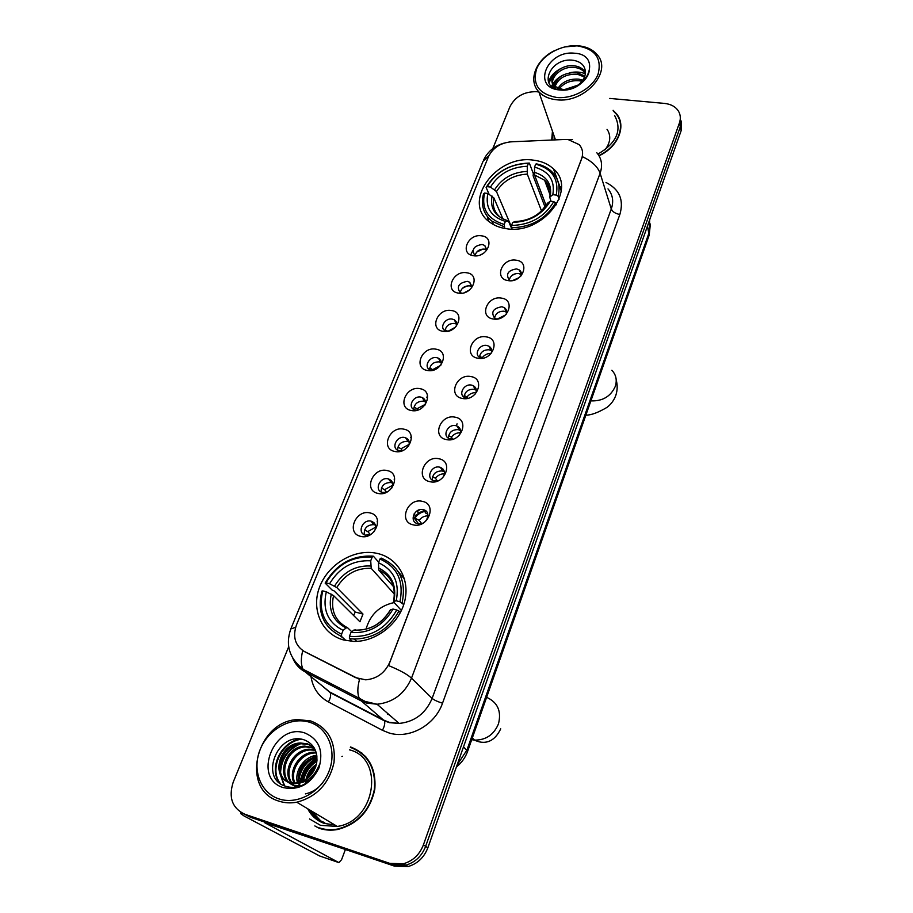 <?xml version="1.0" encoding="UTF-8"?>
<svg xmlns="http://www.w3.org/2000/svg" width="913" height="913" viewBox="0 0 913 913"><rect width="100%" height="100%" fill="white"/><g stroke="black" fill="none" stroke-linecap="round" stroke-linejoin="round"><path stroke-width="1.37" d="M377.834 553.54L374.547 552.89C352.635 549.375 327.527 565.101 319.436 587.436C311.059 609.713 321.867 634.158 343.642 639.979L353.434 641.405C375.563 642.136 398.776 624.184 404.505 602.021C410.462 579.881 398.182 558.311 377.834 553.54M533.489 160.163C496.101 154.251 461.327 202.389 489.665 222.076C494.275 225.579 499.845 227.782 506.373 228.684C542.505 235.212 577.963 189.596 553.54 168.996C548.348 164.078 541.66 161.133 533.489 160.163M473.55 255.731C459.342 254.145 467.798 233.408 481.55 235.828C495.805 237.22 487.474 258.219 473.55 255.731M486.549 250.561L484.803 245.506L482.132 244.467C473.79 245.871 471.348 249.511 474.806 255.389L475.593 255.845M458.509 293.119C444.197 291.361 452.848 270.157 466.691 272.77C481.048 274.334 472.523 295.801 458.509 293.119M471.69 287.869L469.716 282.231L467.342 281.364C458.68 282.893 456.306 286.671 460.198 292.708L461.282 293.221M443.125 331.351C428.722 329.41 437.567 307.727 451.501 310.534C465.95 312.28 457.23 334.238 443.125 331.351M456.477 326.044C457.242 323.316 456.511 321.228 454.252 319.79L452.209 319.082C445.11 317.564 439.039 327.881 445.304 330.871L446.731 331.419M427.387 370.461C412.893 368.338 421.932 346.153 435.958 349.177C450.497 351.106 441.584 373.565 427.387 370.461M440.899 365.12C441.869 362.027 441.047 359.722 438.411 358.204L436.734 357.656C429.338 355.99 423.267 367.106 430.091 369.902L431.952 370.427M411.284 410.485C396.687 408.157 405.943 385.469 420.048 388.698C434.702 390.821 425.572 413.817 411.284 410.485M424.922 405.132C426.154 401.629 425.241 399.084 422.171 397.497L420.904 397.121C413.178 395.283 407.152 407.289 414.559 409.823L416.933 410.268M394.804 451.456C380.116 448.911 389.589 425.686 403.786 429.156C418.531 431.472 409.184 455.016 394.804 451.456M408.533 446.149C410.097 442.189 409.092 439.381 405.532 437.738L404.71 437.51C396.641 435.49 390.673 448.443 398.696 450.657L401.709 450.931M377.936 493.397C363.146 490.635 372.835 466.863 387.123 470.56C401.971 473.094 392.407 497.197 377.936 493.397M391.677 488.238C393.674 483.753 392.613 480.649 388.47 478.926L388.128 478.846C379.694 476.632 373.839 490.612 382.479 492.438L386.279 492.369M360.658 536.342C345.765 533.352 355.693 509.009 370.062 512.958C385.012 515.708 375.22 540.393 360.658 536.342M374.204 531.56C376.898 526.55 375.882 523.081 371.157 521.163L370.998 521.129C362.404 518.972 356.755 533.397 365.554 535.132L370.781 534.459M508.199 280.622C493.579 278.899 501.979 257.626 516.142 260.194C530.807 261.723 522.544 283.27 508.199 280.622M520.981 275.954C521.802 273.489 521.255 271.503 519.36 269.986L516.598 268.901C508.05 270.294 505.585 274.026 509.226 280.097M493.271 318.991C478.549 317.096 487.131 295.333 501.397 298.106C516.165 299.806 507.719 321.844 493.271 318.991M506.167 314.334C507.217 311.527 506.612 309.302 504.353 307.658L501.922 306.757C493.02 308.297 490.646 312.178 494.778 318.409L496.421 319.105M478.001 358.261C463.176 356.161 471.953 333.907 486.309 336.886C501.18 338.78 492.541 361.331 478.001 358.261M490.977 353.651C492.324 350.444 491.651 347.956 488.957 346.198L486.903 345.479C479.542 343.87 473.459 354.552 480.033 357.611L482.167 358.295M462.366 398.445C447.438 396.151 456.432 373.36 470.88 376.567C485.853 378.655 477.008 401.731 462.366 398.445M475.376 393.948C477.1 390.296 476.358 387.523 473.162 385.628L471.53 385.103C463.827 383.323 457.79 394.895 464.979 397.714L467.753 398.296L466.988 396.972C469.316 394.017 472.318 392.556 475.993 392.579M446.366 439.575C431.335 437.076 440.534 413.749 455.073 417.184C470.161 419.478 461.099 443.113 446.366 439.575M459.285 435.307C461.544 431.153 460.768 428.049 456.968 425.994L455.804 425.652C447.735 423.689 441.766 436.243 449.618 438.754L453.202 439.096M429.977 481.699C414.844 478.971 424.26 455.096 438.902 458.771C454.092 461.27 444.814 485.476 429.977 481.699M442.554 477.91C445.658 473.162 444.928 469.636 440.351 467.33L439.701 467.159C431.244 465.002 425.39 478.629 433.915 480.74L438.697 480.546M413.201 524.849C397.954 521.882 407.597 497.425 422.342 501.351C437.635 504.079 428.129 528.878 413.201 524.849M423.221 509.671C414.399 507.308 408.659 521.962 417.777 523.708L417.857 523.72C426.679 526.002 432.294 511.463 423.324 509.694L423.221 509.671M457.048 423.826L456.82 424.568M472.945 250.424L470.663 254.898M475.057 255.56C476.289 251.201 479.359 249.044 484.289 249.101L486.663 249.945M460.22 292.719C461.316 288.086 464.432 285.803 469.59 285.86L471.907 286.693M445.065 330.734C446.001 325.815 449.162 323.373 454.56 323.43L456.797 324.263M429.589 369.628C430.331 364.401 433.538 361.81 439.199 361.868L441.321 362.655M413.783 409.446C414.308 403.888 417.538 401.127 423.484 401.172L425.481 401.914M397.623 450.2C397.908 444.3 401.161 441.367 407.392 441.39L409.229 442.075M381.12 491.924C381.12 485.682 384.396 482.555 390.935 482.543L392.579 483.148M364.264 534.676C363.899 528.148 367.129 524.804 373.931 524.644L375.505 525.192M509.214 280.086C510.413 275.612 513.551 273.409 518.618 273.501L521.334 274.562M494.492 318.238C495.542 313.467 498.726 311.116 504.033 311.207L506.681 312.269M479.462 357.268C480.329 352.19 483.548 349.69 489.117 349.782L491.685 350.82M464.089 397.223C464.763 391.814 468.015 389.155 473.858 389.246L476.312 390.25M448.386 438.137C448.819 432.385 452.106 429.555 458.235 429.624L460.563 430.571M432.351 480.055C432.5 473.938 435.798 470.903 442.257 470.96L444.403 471.827M564.633 139.472L568.171 139.575L579.15 144.608C582.688 148.614 583.487 153.361 581.558 158.862L389.885 661.993C385.046 672.87 376.989 678.816 365.725 679.831L355.556 677.617L304.611 651.677C295.161 645.753 292.445 636.863 296.451 624.994L488.478 156.648C492.837 147.872 500.37 142.93 511.052 141.823L564.633 139.472M425.892 513.277L427.832 514.053M552.445 131.175L551.703 140.043M618.478 117.594L619.573 119.204M596.794 152.733C601.713 158.554 602.82 165.39 600.103 173.253C597.741 166.702 591.852 161.179 582.437 156.682L388.584 665.588C399.734 670.153 407.369 674.342 411.501 678.154C404.71 693.777 393.229 702.462 377.058 704.231L366.592 703.044L361.274 700.922L305.262 671.945C299.567 668.921 295.447 664.424 292.89 658.444M314.46 767.354L307.784 778.138M308.4 809.169C312.052 815.925 317.462 820.547 324.594 823.035M243.36 813.688L250.55 817.295L394.507 866.14L392.156 864.759L405.76 865.182C415.221 862.363 421.852 856.086 425.641 846.34L680.299 126.804L680.299 117.035L680.299 126.804L425.641 846.34C421.852 856.086 415.221 862.363 405.76 865.182L392.156 864.759L247.674 815.765L392.156 864.759L389.771 863.367L403.432 863.778C412.938 860.948 419.603 854.648 423.415 844.856L679.432 122.901C680.915 118.53 680.539 114.524 678.313 110.907C675.415 106.593 670.804 104.093 664.493 103.42L609.77 98.421M295.595 627.402L290.825 628.897C285.244 644.875 289.33 658.33 303.093 669.252L359.3 698.285C357.28 693.869 357.36 687.569 359.528 679.363L302.728 650.638C300.742 658.627 300.868 664.824 303.093 669.252L305.262 671.945L329.661 691.963L383.905 720.186L389.041 722.251L399.141 723.438C414.696 721.806 425.686 713.452 432.123 698.399L611.288 208.997C613.878 201.328 612.783 194.629 608.001 188.9M599.019 155.781C617.861 147.244 626.592 126.393 616.834 114.193L613.114 110.302M319.356 828.342C325.188 830.271 331.293 830.647 337.662 829.495C357.828 824.097 370.199 810.71 374.798 789.334C376.384 768.027 368.293 753.898 350.512 746.948M538.864 91.939L536.216 91.688C524.028 91.608 515.297 96.55 510.013 106.536L492.792 148.591M288.679 646.758L233.203 782.167C228.353 797.505 232.21 808.199 244.775 814.225L389.771 863.367M362.199 753.248L357.93 750.748M620.566 122.856L619.801 121.132M315.807 766.406L308.446 777.579M307.339 780.341L306.779 781.996M309.13 809.603C312.76 815.925 317.975 820.262 324.754 822.613M311.767 811.178L320.748 820.924L311.767 811.178M394.507 866.14L408.054 866.563C417.481 863.766 424.077 857.512 427.855 847.8L681.155 130.662L681.155 120.938M418.747 510.869L419.124 509.899M556.759 97.497C573.261 99.163 592.857 88.082 598.095 74.09C602.078 58.261 595.116 48.857 577.21 45.867C560.902 44.532 542.048 55.237 536.604 68.897C532.176 84.521 538.898 94.062 556.759 97.497M555.241 50.306C536.182 59.014 527.543 80.264 538.818 91.779C543.098 96.31 549.033 98.981 556.622 99.768C584.137 103.489 612.577 72.218 597.581 55.179C593.153 49.667 586.625 46.529 577.997 45.764L564.565 46.951M597.901 154.103C616.834 142.93 622.381 130.023 614.552 115.38M620.817 124.75L620.212 122.958M598.871 155.53C617.53 147.084 626.181 126.439 616.503 114.353L613.285 110.907M564.919 89.565L577.507 85.457M569.621 88.846L573.432 87.637M557.797 88.538C562.385 81.656 569.415 78.529 578.888 79.157L582.916 80.241M559.064 88.983C563.892 82.855 570.671 80.127 579.39 80.789L582.049 81.383M554.225 87.99L554.248 86.221M567.521 89.223C577.781 87.089 583.738 81.919 585.393 73.702C585.701 66.512 581.855 62.073 573.855 60.372C549.946 56.355 536.981 88.55 560.708 89.771C567.407 90.273 573.821 88.435 579.972 84.247C584.993 80.549 588.063 76.247 589.216 71.34C585.176 81.268 577.94 87.237 567.521 89.223L563.127 89.6L554.225 86.164C557.021 76.863 564.565 72.321 576.879 72.572L584.936 76.099M554.75 88.23L554.784 87.842C546.75 80.31 561.05 64.949 575.361 67.573C579.504 68.178 582.779 69.97 585.153 72.937L585.438 73.337M554.944 86.849C558.288 78.05 565.775 73.85 577.381 74.227L584.605 77.08M555.595 88.584L554.225 86.164C546.191 78.655 560.525 63.282 574.848 65.907C579.002 66.501 582.277 68.292 584.651 71.26L585.484 72.549M574.3 53.205C546.887 50.055 531.355 88.139 559.749 89.953C587.835 93.331 602.831 54.369 574.3 53.205M552.639 131.734L552.057 140.02M554.065 135.854L554.225 139.929M548.839 82.843L554.339 74.056M552.045 86.621L556.645 80.492M548.519 82.181C550.128 76.703 553.963 72.298 560.046 68.954M551.566 86.244C553.757 81.588 557.535 77.902 562.899 75.174M569.655 72.766C575.441 71.511 580.691 71.853 585.393 73.793M564.485 89.588L577.963 85.149M607.031 129.361L607.99 130.833M608.172 131.187C611.059 137.201 609.952 143.478 604.84 150.006M504.798 228.444L504.181 224.461C487.782 219.314 481.242 208.837 484.541 193.054L487.862 193.465C485.088 207.456 490.932 216.769 505.391 221.425L508.37 220.912L511.896 229.072M502.915 218.892L493.887 197.916L487.862 193.465M489.048 194.195L486.127 187.462L487.143 186.663C496.318 171.792 510.082 164.02 528.433 163.336L527.269 166.269C510.972 166.988 498.703 173.915 490.452 187.074L496.467 191.525L511.451 226.835M541.523 210.971L527.292 174.121L527.269 166.269M528.433 163.336L529.323 163.062L533.34 173.63L533.112 175.741L545.027 207.023M487.314 216.541L488.752 221.345M511.406 227.725C531.206 227.291 545.94 218.983 555.618 202.8L553.757 201.636C544.479 217.032 530.407 224.975 511.531 225.443L511.988 229.072M556.359 204.797L555.618 202.8M484.541 193.054L483.536 193.853C480.649 204.969 483.445 214.064 491.936 221.151L504.067 226.744M529.323 163.062C510.082 163.724 495.691 171.861 486.127 187.462M511.531 225.443L512.729 222.395C529.449 221.848 541.968 214.783 550.311 201.202L553.757 201.636M505.391 221.425L504.181 224.461M490.452 187.074L487.143 186.663M550.311 201.202L547.743 203.006L541.181 211.302M515.331 221.562L512.729 222.395M561.244 190.714L558.95 186.241M558.128 196.261C560.468 186.446 558.311 178.195 551.669 171.507C547.674 167.718 542.642 165.173 536.582 163.883L535.703 164.157C552.205 168.779 559.064 179.085 556.268 195.085L558.128 196.261L559.167 199.102M556.268 195.085L552.822 194.674C555.184 180.523 549.078 171.324 534.539 167.102L535.703 164.157M551.007 201.294L549.74 197.197L552.822 194.674M534.539 167.102L534.539 174.965L546.111 205.482M394.165 602.557C379.557 605.741 370.199 614.597 366.067 629.114M345.901 640.527L341.565 636.475L341.588 634.193C324.298 625.553 318.021 611.117 322.768 590.882L326.306 591.807C322.278 609.736 327.881 622.586 343.105 630.358L346.073 627.961L347.682 627.824L351.802 631.773M353.628 615.522L355.214 612.018L334.147 590.916L332.047 590.003L325.154 583.11L326.032 582.848C336.988 564.508 352.372 555.926 372.173 557.113L370.712 560.81C353.114 559.897 339.396 567.544 329.57 583.749L336.783 587.55L362.975 614.061L359.939 621.776L333.542 595.584L326.306 591.807M394.507 594.249L371.226 568.354L370.712 560.81M340.378 635.984L343.87 638.621M349.417 638.609L354.37 639.066C373.942 638.529 388.801 629.194 398.947 611.059L396.756 610.01C385.628 629.125 369.856 637.89 349.439 636.327L349.417 638.609L352.338 641.36M400.362 612.6L398.947 611.059M322.768 590.882L321.89 591.133C316.845 612.338 323.407 627.448 341.565 636.475M372.173 557.113L373.406 556.2C352.669 554.887 336.577 563.857 325.154 583.11M373.406 556.2L378.678 562.203M349.439 636.327L350.957 632.469C369.046 633.679 383.072 625.884 393.058 609.051L396.756 610.01M343.105 630.358L341.588 634.193M329.57 583.749L326.032 582.848M393.058 609.051L390.376 609.827C382.296 623.054 371.363 629.81 357.576 630.084M355.499 629.924L353.902 630.061L350.957 632.469M404.573 579.162L398.205 571.641M402.119 602.797C406.502 581.182 399.517 566.277 381.166 558.083L379.934 559.007C397.406 566.893 404.071 581.136 399.928 601.735L403.74 604.6M399.928 601.735L396.242 600.788C399.78 582.562 393.857 569.86 378.473 562.716L379.934 559.007M401.412 610.5L393.8 602.169L393.937 601.325L396.242 600.788M378.473 562.716L378.815 570.066L393.606 586.739M362.975 614.061L355.214 612.018M521.3 273.055L520.672 273.01M516.016 273.558L511.999 275.395M519.223 277.563L512.821 280.485M506.51 310.523L505.676 310.477M505.505 315.008L497.357 319.002M494.526 317.861L496.661 319.082M491.32 348.846L490.292 348.812M491.114 353.354C487.474 353.365 484.506 354.815 482.212 357.713L482.498 358.238M479.542 356.218L482.212 357.713M475.719 388.036L474.509 388.036M464.226 395.466L466.988 396.972M459.673 428.14L458.315 428.197M460.437 432.716C456.762 432.671 453.75 434.143 451.41 437.133L452.677 439.153M448.568 435.627L451.41 437.133M443.182 469.202L441.698 469.328M444.448 473.779C440.796 473.756 437.806 475.239 435.467 478.241L437.304 480.911M432.557 476.734L435.467 478.241M424.568 511.485C420.459 512.41 417.252 514.635 414.924 518.185L414.148 518.013C416.511 514.293 419.82 511.896 424.066 510.812M424.134 510.801L425.367 510.572M426.223 511.269L424.636 511.474M428.026 515.811C424.419 515.822 421.464 517.329 419.147 520.319L421.623 523.571M414.924 518.185L419.147 520.319M414.148 518.013L418.611 523.845M483.068 249.032L476.62 252.148M482.566 253.86L480.626 254.795M471.827 285.301L471.234 285.278M467.136 285.895L462.355 288.36M469.567 289.946L464.192 292.719M460.243 292.422L461.601 293.199M456.58 322.643L455.792 322.643M450.052 324.047L448.5 324.914M455.439 327.174L448.237 331.157M445.156 329.787L447.758 331.259M440.933 360.829L439.963 360.852M440.717 365.337L432.716 369.651L433.036 370.187M429.738 368.019L432.716 369.651M424.865 399.883L423.723 399.951M425.196 404.391L417.036 408.75L417.857 410.005M413.977 407.118L417.036 408.75M408.362 439.861L407.084 439.975M409.161 444.357L401.001 448.751L402.371 450.68M397.874 447.119L401.001 448.751M418.668 513.22L416.944 510.938M414.103 513.893L415.655 515.936M391.415 480.774L390.022 480.968M392.681 485.26L384.601 489.688L386.564 492.233M381.394 488.056L384.601 489.688M373.999 522.681L372.63 522.932M375.757 527.121L367.802 531.583L370.404 534.63M364.549 529.974L367.802 531.583M243.098 813.563L240.655 813.586L244.011 815.937L319.641 855.972L338.883 862.602L264.416 822.567L344.988 849.341M338.883 862.602L341.576 859.692L345.331 849.649M347.077 850.049L345.833 849.82M278.91 798.886C297.376 805.209 321.193 792.05 329.068 771.143C337.228 750.315 327.664 727.49 309.302 722.16C291.053 716.522 268.319 729.156 260.216 749.39C251.84 769.533 260.319 792.883 278.91 798.886M278.944 801.146C284.594 802.995 290.539 803.349 296.759 802.219C316.708 796.866 329.125 783.662 333.998 762.583C335.893 741.573 328.132 727.695 310.694 720.939L297.775 719.604C256.553 720.54 239.332 789.836 278.944 801.146M309.518 818.95L320.509 825.341L337.308 826.436C375.871 821.152 384.784 758.167 349.417 749.824M365.793 756.706L361.913 753.59M319.527 827.908C325.29 829.814 331.316 830.191 337.616 829.05C357.565 823.72 369.822 810.482 374.387 789.323C375.962 768.232 367.95 754.241 350.352 747.359M305.593 783.559L305.718 781.254M305.992 779.462C307.521 772.957 310.979 767.924 316.366 764.375M307.498 778.367C309.085 773.311 311.881 769.237 315.887 766.167M301.29 781.859C301.541 771.029 306.791 763.451 317.039 759.148M302.351 781.437C303.013 771.553 307.898 764.501 316.982 760.278M297.49 782.852C294.089 771.611 303.983 756.398 316.8 755.302M298.391 782.692C297.227 769.248 303.401 760.415 316.914 756.181L307.864 765.003M294.134 783.092C287.903 771.462 298.779 752.757 313.444 752.221L316.092 752.198M294.945 783.08C289.398 771.439 300.217 753.499 314.517 752.974L316.309 752.917M296.143 787.086L291.601 783.388M291.156 782.818C282.037 771.633 292.993 749.767 309.085 749.185L315.122 749.687M296.086 787.097L292.297 783.537M291.875 782.932C283.487 771.588 294.443 750.52 310.18 749.95L315.384 750.258M300.913 785.831L294.032 785.26C275.372 780.387 283.407 746.743 304.668 746.104L314.14 747.827M298.403 786.618L295.173 785.979C276.548 781.106 284.559 747.507 305.787 746.88L314.369 748.204M294.306 783.092L297.501 782.852C307.909 780.364 314.312 773.619 316.697 762.617C317.884 751.753 314.004 744.278 305.056 740.215C278.271 729.601 258.733 778.036 285.061 786.07C292.48 788.604 299.921 787.383 307.384 782.407C313.581 777.693 317.667 771.599 319.653 764.113C314.186 777.579 305.741 783.902 294.306 783.092L289.398 782.384C270.636 777.488 278.785 743.627 300.194 742.977L307.498 743.821L314.004 747.61M299.795 783.206L290.562 783.103C271.823 778.218 279.949 744.415 301.313 743.764L308.617 744.597L312.805 746.594M304.999 733.036C274.493 722.08 251.532 778.424 283.372 787.634C298.973 790.692 310.831 784.13 318.957 767.947C323.761 750.863 319.105 739.233 304.999 733.036M342.501 756.306L341.919 756.5M316.982 756.923L311.698 761.773M301.37 778.595L300.217 782.224M299.966 783.183L299.373 785.819M314.814 825.923L319.265 828.308M302.294 774.258L299.487 782.43M299.281 783.343L298.985 784.826M280.268 783.434C268.776 769.203 281.398 741.79 301.347 739.222M323.978 780.855C319.333 787.816 313.148 792.153 305.41 793.888M284.662 785.91L280.713 775.194M280.553 772.729C281.33 759.205 287.926 749.584 300.331 743.855M298.54 782.658C299.704 770.332 305.821 761.499 316.891 756.181M303.367 780.969C305.353 772.421 309.861 765.847 316.891 761.271M308.035 781.905L308.845 779.314M310.534 775.536L314.392 769.887M279.492 782.818C268.548 768.803 280.439 742.303 299.738 739.028M284.194 785.728L280.04 773.813M280.017 770.412C281.398 758.555 287.31 749.87 297.764 744.346M298.083 780.82C299.578 770.047 304.953 762.047 314.232 756.82M302.717 781.277C304.634 772.181 309.393 765.265 316.971 760.54M307.293 782.464L307.989 779.919M309.142 776.952L315.202 768.084M387.397 714.046L389.383 714.959M442.52 703.181C437.647 701.698 434.189 700.1 432.123 698.399L411.501 678.154L600.103 173.253L611.288 208.997C612.577 211.827 615.442 213.653 619.859 214.464L442.52 703.181C435.067 725.173 409.115 739.507 388.824 732.888L382.433 730.297L328.418 701.96C318.66 696.516 312.851 688.082 311.002 676.659M572.428 139.472L568.753 139.643M290.962 628.566L483.068 161.281L488.9 155.689M512.889 141.743L509.431 141.949M321.365 685.161L330.198 692.636L384.396 720.848L389.394 722.651L399.141 723.438L377.058 704.231L365.166 701.424L359.3 698.285L361.274 700.922L384.396 720.848C385.218 723.119 384.567 726.269 382.433 730.297M606.004 182.463C619.448 189.299 624.07 199.97 619.859 214.464M423.415 844.856L427.855 847.8M679.432 122.901L681.155 130.662M244.775 814.225L247.674 815.765M320.76 684.659L330.198 692.636C331.134 694.941 330.54 698.046 328.418 701.96M327.756 681.988L333.142 685.994L329.319 682.798M561.392 186.617L559.874 186.663M427.546 395.626L426.862 397.326M411.284 436.346L410.77 437.635M394.633 478.024L394.154 479.222M377.594 520.707L377.126 521.871M457.093 765.014L466.931 750.075L649.177 232.359L649.645 219.885M647.431 226.127L649.177 235.155L467.604 751.376M456.397 766.988C461.647 762.777 465.39 757.55 467.639 751.308L463.507 746.845M611.847 370.256C616.092 374.775 617.234 380.139 615.305 386.37C610.717 396.47 602.58 401.309 590.894 400.875M493.887 197.916C492.175 205.745 494.264 212.17 500.176 217.18L503.919 219.382M527.292 174.121C513.734 174.851 503.462 180.648 496.467 191.525M514.829 221.562C529.38 220.957 540.359 214.772 547.743 203.006M492.096 196.078C489.847 208.267 494.983 216.438 507.502 220.604M526.984 171.427C512.752 172.158 501.979 178.24 494.675 189.676M550.254 196.489C552.171 184.175 546.83 176.095 534.242 172.272M550.094 190.497L544.616 180.238L534.539 174.965M486.629 697.304C497.688 702.382 501.636 711.238 498.475 723.872C493.865 734.748 485.899 740.158 474.566 740.123L471.713 739.701M333.542 595.584C330.483 610.169 335.003 620.829 347.088 627.551M371.226 568.354C356.584 567.783 345.103 574.186 336.783 587.55M353.902 630.061C369.651 630.94 381.942 624.115 390.753 609.553M331.271 594.169C327.961 609.816 332.891 621.08 346.073 627.961M370.621 565.992C355.248 565.33 343.22 572.04 334.523 586.123M393.937 601.325C396.87 585.45 391.677 574.311 378.381 567.909M393.046 584.879C390.387 578.009 385.697 573.136 378.963 570.271M315.487 767.342L309.176 776.929M309.461 809.808L319.584 820.285M311.71 770.252L308.286 776.107M307.692 808.747C311.367 815.937 316.948 820.844 324.435 823.458L334.843 824.953M373.931 524.644L370.998 521.129M425.994 513.3L423.324 509.694M442.908 471.131L440.351 467.33M459.399 429.966L456.968 425.994M475.479 389.76L473.162 385.628M491.16 350.489L488.957 346.198M506.453 312.109L504.353 307.658M521.334 274.516L519.36 269.986M391.278 482.635L388.47 478.926M408.214 441.607L405.532 437.738M424.739 401.549L422.171 397.497M440.865 362.404L438.411 358.204M456.603 324.138L454.252 319.79M471.907 286.636L469.716 282.231M486.697 249.603L484.803 245.506M561.267 190.555L553.54 168.996M483.456 160.368C487.588 151.615 494.412 145.886 503.908 143.17M403.432 863.778L408.054 866.563M317.507 678.279L316.914 676.396M561.381 188.968L560.708 188.991M650.387 223.993L649.177 235.155M585.153 72.937L584.651 71.26M555.458 139.872L538.818 91.779M616.229 380.059C617.599 385.138 617.485 390.193 615.864 395.226C614.084 400.168 611.128 404.219 606.997 407.381C598.015 412.665 590.973 415.244 585.872 415.141M493.442 224.541L491.936 221.151M550.105 195.062L544.616 180.238C549.386 184.54 551.098 190.189 549.74 197.197M472.341 737.932L474.566 740.123C483.365 744.415 493.785 743.376 500.735 728.825M356.778 641.36L354.37 639.066M378.815 570.066C391.278 575.647 396.196 586.157 393.549 601.587M240.701 813.472L241.089 812.524M337.308 826.436L296.759 802.219M314.517 752.974L313.444 752.221M310.18 749.95L309.085 749.185M305.787 746.88L304.668 746.104M301.313 743.764L300.194 742.977"/></g></svg>
